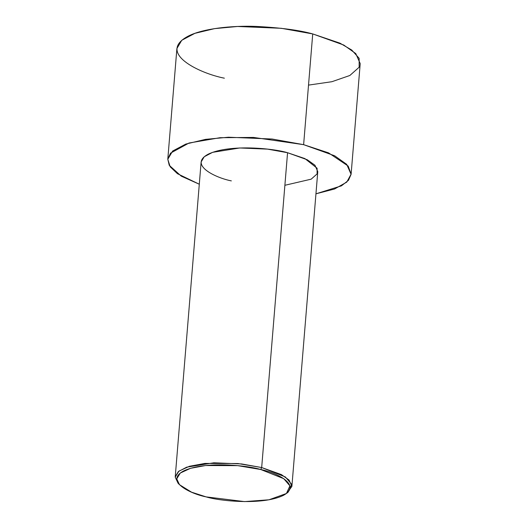 <?xml version="1.0" encoding="UTF-8"?>
<svg xmlns="http://www.w3.org/2000/svg" width="528" height="528" viewBox="0 0 528 528"><rect width="100%" height="100%" fill="white"/><g stroke="black" fill="none" stroke-linecap="round" stroke-linejoin="round"><path stroke-width="0.79" d="M260.746 469.517L283.721 478.658L289.912 485.872L286.414 493.495L268.976 499.792L244.55 501.6L206.125 496.888C219.556 501.039 262.211 505.474 283.1 495.515C302.636 485.219 276.368 472.573 260.746 469.517C247.315 465.366 204.659 460.931 183.77 470.89C164.234 481.186 190.502 493.832 206.125 496.888L191.558 492.182L179.487 484.704L176.755 478.856L180.312 473.022L190.555 468.31L205.57 465.531L237.607 465.637L260.746 469.517L261.677 467.537L260.746 469.517M286.414 493.495L288.103 492.215L291.7 484.367L285.325 476.942L261.677 467.537L281.404 474.599L289.067 480.044L291.892 486.413L287.206 492.848M291.892 486.413L317.777 171.593L314.952 165.224L307.289 159.779L287.562 152.717L261.677 467.537L287.562 152.717L304.88 158.585L317.104 168.241L317.097 173.91L311.183 179.164L284.882 185.288M303.626 144.665L334.627 155.767L346.672 164.32L351.1 174.332L348.46 180.338L341.418 185.856L315.949 193.816L334.541 188.998L346.744 182.127L351.12 174.121L348.19 166.082L328.555 152.863L303.626 144.665L312.728 33.924L303.626 144.665L253.493 137.425L220.037 137.702L189.037 143.015L170.511 153.166L167.798 159.218L169.244 165.304L181.282 176.167L199.294 184.226L177.461 173.705L170.188 166.815L167.792 159.265L172.643 151.034L185.79 144.078L205.498 139.366L228.485 137.221L272.138 139.029L303.626 144.665M351.1 174.332L360.208 63.591L355.773 53.579L343.728 45.025L312.728 33.924L339.94 43.151L351.767 50.048L359.152 58.324L359.146 67.228L349.846 75.484L331.901 81.708L308.524 85.107M224.374 78.19C199.096 73.253 156.611 52.793 188.212 36.142C202.891 28.545 231.66 25.516 255.691 26.4C280.342 27.661 299.356 30.169 312.728 33.924L281.246 28.288L237.593 26.479L214.606 28.624L194.898 33.337L181.751 40.293L176.9 48.523L167.792 159.265M231.337 180.886C215.252 177.745 188.212 164.723 208.322 154.123C229.825 143.873 273.735 148.441 287.562 152.717L267.524 149.127L239.745 147.972L212.579 152.341L204.211 156.77L201.122 162.004L175.237 476.824L178.325 471.59L186.694 467.161L213.86 462.799L241.639 463.947L261.677 467.537L237.857 463.538L204.884 463.432L189.427 466.283L178.88 471.141L175.223 477.147L178.028 483.166L179.487 484.704"/></g></svg>
